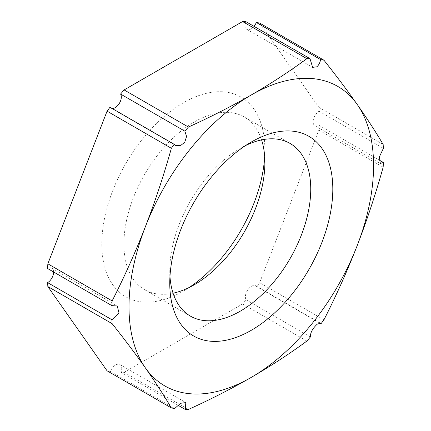 <?xml version="1.0" encoding="UTF-8"?>
<svg xmlns="http://www.w3.org/2000/svg" width="431" height="431" viewBox="0 0 431 431"><rect width="100%" height="100%" fill="white"/><g stroke="black" fill="none" stroke-linecap="round" stroke-linejoin="round"><path stroke-width="0.32" stroke-dasharray="2.15 1.62" d="M259.64 23.075L318.865 107.33A192.145 110.934 -60 0 1 319.075 111.252A8.647 4.994 120 0 0 313.542 118.875A8.647 4.994 120 0 0 314.899 125.712A8.647 4.994 120 0 0 319.096 125.351A192.145 110.934 -60 0 1 318.865 130.081L259.64 282.72L323.934 319.84M259.64 282.72A192.145 110.934 -60 0 1 256.714 286.637L319.727 323.018M245.713 21.55A8.647 4.994 120 0 0 246.758 29.319A8.647 4.994 120 0 0 251.079 28.893A8.647 4.994 120 0 0 254.004 26.339M109.991 107.244A8.647 4.994 120 0 0 110.891 108.041A8.647 4.994 120 0 0 112.028 108.418M53.6 271.983A8.647 4.994 120 0 0 51.812 268.174A8.647 4.994 120 0 0 47.615 268.529M256.714 286.637A8.647 4.994 120 0 0 255.82 285.839A8.647 4.994 120 0 0 251.494 286.27A8.647 4.994 120 0 0 246.139 299.825A192.145 110.934 -60 0 1 242.578 303.947L124.128 372.33A192.145 110.934 -60 0 1 120.992 372.33A8.647 4.994 120 0 0 121.741 368.516A8.647 4.994 120 0 0 119.953 364.561A8.647 4.994 120 0 0 115.627 364.987A8.647 4.994 120 0 0 110.395 371.409A192.145 110.934 -60 0 1 107.066 370.805M264.672 156.593A115.287 66.563 120 0 0 264.876 149.875A115.287 66.563 120 0 0 183.353 102.81A115.287 66.563 120 0 0 101.835 244.005A115.287 66.563 120 0 0 183.353 291.07L183.353 291.07A115.287 66.563 120 0 0 189.069 287.542M383.154 167.201L318.865 130.081M319.096 125.351L379.038 159.96M124.128 372.33L188.422 409.45M120.992 372.33L177.82 405.14M110.395 371.409L174.69 408.529M306.872 341.066L242.578 303.947M246.139 299.825L310.433 336.945M318.865 107.33L383.154 144.45M319.075 111.252L383.364 148.366M169.965 276.508A99.685 57.555 -60 0 1 169.766 270.49A99.685 57.555 -60 0 1 240.256 148.399L251.284 142.031L240.256 148.399A99.685 57.555 -60 0 1 245.568 145.565M261.574 139.903A99.685 57.555 120 0 0 244.226 116.979A99.685 57.555 120 0 0 194.386 121.919A99.685 57.555 120 0 0 129.262 209.762A99.685 57.555 120 0 0 144.541 289.637A99.685 57.555 120 0 0 173.068 293.199M194.386 284.702L183.353 291.07L194.386 284.702M51.812 268.174L117.243 305.951M119.953 364.561L185.82 402.592M255.82 285.839L320.497 323.185M110.891 108.041L175.568 145.382M246.758 29.319L312.626 67.349M314.899 125.712L380.331 163.489M169.766 270.49L169.766 283.226M244.226 116.979L290.095 143.464M144.541 289.637L190.41 316.122M264.876 162.616L264.876 149.875"/><path stroke-width="0.65" d="M171.36 407.925A192.145 110.934 120 0 0 174.69 408.529L180.567 403.287L185.82 402.592L185.287 409.45A192.145 110.934 120 0 0 188.422 409.45C210.506 399.44 231.463 388.746 251.289 377.362C271.002 365.914 289.53 353.819 306.872 341.066A192.145 110.934 120 0 0 310.433 336.945C310.239 332.834 312.491 328.589 317.194 324.204L320.497 323.185L321.009 323.756A192.145 110.934 120 0 0 323.934 319.84C336.169 295.785 347.257 271.045 357.186 245.622C367.007 220.133 375.665 193.993 383.154 167.201A192.145 110.934 120 0 0 383.385 162.471L380.331 163.489L379.334 156.959L383.364 148.366A192.145 110.934 120 0 0 383.154 144.45C375.665 131.784 367.007 118.444 357.186 104.421A172.933 99.841 120 0 0 251.289 94.965A172.933 99.841 120 0 0 145.387 226.701A172.933 99.841 120 0 0 145.387 367.902A172.933 99.841 120 0 0 251.289 377.362A172.933 99.841 120 0 0 357.186 245.622A172.933 99.841 120 0 0 357.186 104.421C347.257 90.343 336.169 75.597 323.934 60.195A192.145 110.934 120 0 0 320.605 59.591C319.953 62.894 318.676 65.307 316.78 66.821L312.626 67.349L310.008 58.67A192.145 110.934 120 0 0 306.872 58.67C289.53 71.422 271.002 83.517 251.289 94.965C231.463 106.349 210.506 117.043 188.422 127.053A192.145 110.934 120 0 0 184.861 131.175L186.564 136.455L184.764 142.192L180.433 145.732L175.568 145.382L174.286 144.363A192.145 110.934 120 0 0 171.36 148.28C163.872 175.078 155.214 201.218 145.387 226.701C135.458 252.13 124.376 276.869 112.135 300.919A192.145 110.934 120 0 0 111.904 305.649L117.243 305.951L118.999 312.911L111.925 319.748A192.145 110.934 120 0 0 112.135 323.67C124.376 339.073 135.458 353.819 145.387 367.902C155.214 381.92 163.872 395.265 171.36 407.925L107.066 370.805L47.846 286.55A192.145 110.934 -60 0 1 47.636 282.634A8.647 4.994 120 0 0 53.6 271.983M319.727 323.018L321.009 323.756M254.004 26.339A8.647 4.994 120 0 0 256.31 22.471A192.145 110.934 -60 0 1 259.64 23.075L323.934 60.195M112.028 108.418A8.647 4.994 120 0 0 115.212 107.61A8.647 4.994 120 0 0 121.326 97.023A8.647 4.994 120 0 0 120.567 94.055A192.145 110.934 -60 0 1 124.128 89.934L242.578 21.55A192.145 110.934 -60 0 1 245.713 21.55L310.008 58.67M111.904 305.649L47.615 268.529A192.145 110.934 -60 0 1 47.846 263.799L107.066 111.16A192.145 110.934 -60 0 1 109.991 107.244L174.286 144.363M189.069 287.542A115.287 66.563 120 0 0 264.672 156.593M379.038 159.96L383.385 162.471M251.289 330.291A115.287 66.563 -60 0 1 169.766 283.226A115.287 66.563 -60 0 1 251.284 142.031A115.287 66.563 -60 0 1 251.289 142.031A115.287 66.563 -60 0 1 332.807 189.096A115.287 66.563 -60 0 1 251.289 330.291M112.135 300.919L47.846 263.799M47.636 282.634L111.925 319.748M47.846 286.55L112.135 323.67M177.82 405.14L185.287 409.45M107.066 111.16L171.36 148.28M120.567 94.055L184.861 131.175M188.422 127.053L124.128 89.934M242.578 21.55L306.872 58.67M256.31 22.471L320.605 59.591M245.568 145.565A99.685 57.555 -60 0 1 290.095 143.464A99.685 57.555 -60 0 1 305.38 223.339A99.685 57.555 -60 0 1 240.256 311.187A99.685 57.555 -60 0 1 190.41 316.122A99.685 57.555 -60 0 1 169.965 276.508M173.068 293.199A99.685 57.555 120 0 0 194.386 284.702L194.386 284.702A99.685 57.555 120 0 0 264.876 162.616A99.685 57.555 120 0 0 261.574 139.903"/></g></svg>
